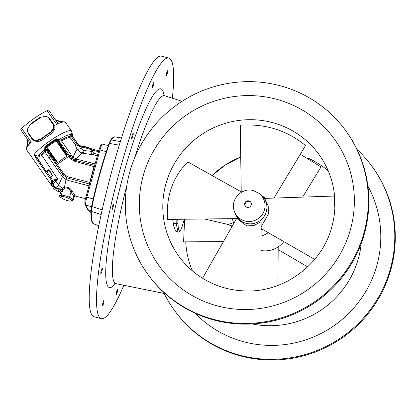 <?xml version="1.0" encoding="UTF-8"?>
<svg xmlns="http://www.w3.org/2000/svg" width="416" height="416" viewBox="0 0 416 416"><rect width="100%" height="100%" fill="white"/><g stroke="black" fill="none" stroke-linecap="round" stroke-linejoin="round"><path stroke-width="0.62" d="M41.402 117.151A1.794 1.763 -36.4 0 0 40.685 117.452L30.212 124.784A1.794 1.763 -36.4 0 0 29.687 125.356L27.83 128.528A3.588 3.526 -36.4 0 0 27.96 132.335L32.464 138.772A3.588 3.526 -36.4 0 0 35.989 140.202L39.603 139.542A1.794 1.763 -36.4 0 0 40.321 139.24L50.788 131.908A1.794 1.763 -36.4 0 0 51.319 131.342L53.175 128.17A3.588 3.526 -36.4 0 0 53.04 124.358L48.542 117.926A3.588 3.526 -36.4 0 0 45.011 116.49L41.402 117.151M90.74 148.528A4.982 0.572 -164.5 0 0 85.878 146.869A4.982 0.572 -164.5 0 0 82.248 146.172M30.066 143.166A0.447 0.426 21.2 0 0 30.03 142.745A4.488 0.827 -35 0 0 30.025 143.016L20.8 129.823A4.488 0.827 -35 0 1 21.715 128.424A23.78 4.373 -35 0 1 47.081 110.661A4.488 0.827 -35 0 1 48.734 110.271L57.954 123.464A4.488 0.827 -35 0 0 57.689 123.375L56.68 124.394L58.282 123.469A23.556 4.332 -35 0 1 62.858 121.914L63.487 121.831M51.646 183.201A0.671 0.442 -71.8 0 1 51.496 183.992L51.355 183.945A0.671 0.598 -71.5 0 0 51.485 183.165L51.48 181.891A1.123 1.009 -147.9 0 0 52.998 182.27L54.48 180.82A8.31 1.529 -35 0 1 53.487 181.558A22.656 4.165 145 0 0 52.998 182.27L53.014 183.898L51.485 183.165L51.184 184.106M56.586 140.343A0.718 0.707 -36.4 0 0 55.635 140.228L66.711 156.088C66.347 155.23 67.636 156.634 61.844 148.153L56.534 140.275L55.442 139.968A22.776 4.186 145 0 0 46.327 146.349L46.254 147.493L47.237 148.897L46.337 147.602A0.718 0.707 143.6 0 1 46.519 146.609L45.874 145.99L44.808 147.066L44.798 149.427A4.285 3.037 163.3 0 0 44.866 149.594L44.413 151.705L41.106 154.82L36.998 156.057L34.117 154.482L35.584 157.706L45.791 172.297A23.78 4.373 -35 0 0 45.739 172.37L49.785 178.152A23.78 4.373 -35 0 1 49.837 178.074L51.99 181.142A23.78 4.373 145 0 0 51.48 181.891M47.211 116.787L49.728 118.68L54.226 125.112C55.245 126.568 55.281 128.138 54.34 129.823L51.615 133.562A23.78 4.373 145 0 0 41.616 140.566L37.185 141.835L32.817 140.104L28.319 133.671L27.414 131.082M28.085 128.092L30.248 124.301A23.78 4.373 -35 0 1 40.248 117.296L44.793 116.532M26.655 147.623L26.941 147.072A23.556 4.332 -35 0 1 29.916 143.338L26.978 147.051M29.916 143.338L31.314 142.158A23.78 4.373 145 0 0 26.478 149.573L26.697 147.462A0.447 0.421 -153.3 0 0 26.733 147.358M30.03 142.745L31.314 142.158L21.715 128.424M27.009 146.91L27.44 146.25M27.305 146.453L28.07 140.218M26.967 146.791L27.867 139.932M35.584 157.706L36.327 157.05L42.442 165.797L36.93 157.154L36.327 157.05L34.117 154.482A23.78 4.373 -35 0 1 62.795 133.141A23.78 4.373 -35 0 1 71.568 131.071L65.452 122.325L63.315 121.82A0.447 0.421 -96.1 0 1 63.206 121.815L55.822 120.411M58.042 123.557A0.447 0.426 88 0 1 57.689 123.375M62.696 121.924L63.159 121.805M62.161 122.049L62.592 121.846M55.63 120.13L63.31 121.82M55.89 139.89A0.718 0.27 -85.9 0 0 56.165 139.246L55.255 139.422A23.436 4.311 145 0 0 45.874 145.99M56.545 140.291L57.33 139.896L56.165 139.246L56.654 138.757L58.864 139.573A22.095 4.061 -35 0 1 70.746 134.43L69.794 136.38C67.834 136.687 64.948 137.883 61.147 139.974L59.004 139.698A4.394 3.125 127.3 0 0 58.864 139.573A1.123 0.79 127.9 0 0 58.646 140.686L56.654 138.757L60.918 144.945L61.682 144.633L58.781 140.832A1.123 0.785 132.8 0 1 59.004 139.698M72.436 134.628L71.354 133.162L70.746 134.43A1.123 0.603 28.3 0 0 71.245 135.106L71.209 136.349L70.132 135.85M51.256 183.248A0.671 0.624 -164.3 0 1 51.355 183.768L51.355 183.768A0.671 0.624 -164.3 0 1 51.277 183.94M51.236 183.992L51.251 184.876L54.87 187.944L57.871 189.067L59.348 191.89C54.293 190.138 53.118 187.538 53.492 188.152L51.36 185.208L51.09 184.517L51.251 184.876L51.724 184.314L55.739 187.626A4.488 0.827 145.8 0 0 58.583 185.125L62.473 176.608L66.009 179.577L64.475 187.169C67.912 186.727 70.507 188.131 72.27 191.386L75.4 196.05M49.837 178.074L50.658 177.663L53.487 181.558A1.123 0.972 -143.9 0 1 51.99 181.142L52.655 180.539A7.192 1.321 -35.3 0 0 53.513 179.894L54.48 180.82L57.694 179.14L53.513 179.894M50.461 177.694A1.123 0.286 63.4 0 0 50.341 177.445L50.424 176.992L50.133 177.408M49.223 169.926L46.769 171.652L46.446 171.34C48.069 169.863 48.994 169.39 49.223 169.926L52.624 175.557L50.83 177.585L50.523 177.252M46.431 172.094L48.974 170.097L52.4 175.713L50.424 176.992L46.769 171.652L46.431 172.094A0.671 0.322 95.5 0 1 46.457 171.85L46.254 171.636L45.791 172.297M45.739 172.37A1.794 0.328 -35 0 1 46.077 172M41.699 166.452L42.442 165.797L46.254 171.636M46.446 171.34L46.701 171.704M41.106 154.82A1.123 0.796 -135.9 0 1 41.902 155.423L38.074 157.076L36.93 157.154L36.998 156.057M44.866 149.594A1.123 0.79 156.8 0 1 46.004 149.776L45.152 152.391L41.902 155.423L57.694 179.14L55.957 181.288L58.583 185.125L62.317 188.495L64.475 187.169A1.123 0.624 75.2 0 1 64.828 188.23C67.491 187.486 69.529 188.76 70.959 192.052A1.123 0.848 159 0 1 72.27 191.386M46.098 146.744A0.718 0.27 -164.3 0 1 45.396 146.786L45.614 148.096L46.587 149.401L47.237 148.897L50.144 152.771L49.124 153.208L44.808 147.066L45.916 149.604A1.123 0.79 161.6 0 0 44.798 149.427A22.095 4.061 145 0 0 37.84 156.021L38.074 157.076M45.916 149.604A7.426 6.62 -173.1 0 0 46.004 149.776L48.594 153.8A2324.868 1951.154 27.9 0 0 50.352 156.291L63.331 175.068A4.488 1.425 -42.6 0 1 62.473 176.608L45.152 152.391A1.123 0.551 -131.1 0 0 44.413 151.705M49.046 157.992A4.488 1.066 -34.5 0 0 50.352 156.291L50.918 155.646L49.124 153.208L48.594 153.8M52.889 183.82L55.957 181.288A1.123 0.993 34.2 0 0 54.439 180.877M52.359 183.503L52.312 183.903L52.889 183.914L55.172 187.273L54.87 187.944M52.312 183.903L51.496 183.992L51.724 184.314L52.312 183.903M55.505 188.287L55.739 187.626L57.84 188.505L62.01 189.176L62.26 188.609A3.952 0.905 94.7 0 1 62.317 188.495A1.123 0.957 34.3 0 1 62.863 189.618L64.828 188.23M62.603 190.112A1.123 0.77 25 0 0 62.01 189.176L59.779 191.464A1.123 1.082 52.5 0 1 60.533 192.832L62.816 189.696A1.123 0.926 29.8 0 0 62.26 188.609M62.343 190.606A1.123 0.967 32.2 0 0 61.599 189.368L57.871 189.067L57.84 188.505M60.434 192.171L60.086 192.057L60.533 192.832L59.727 195.733A6.729 0.775 -164.5 0 0 59.618 195.832C59.94 197.142 60.273 197.704 60.611 197.527L64.002 199.399C67.278 200.72 69.638 201.276 71.089 201.068L72.665 200.481L73.445 199.649A6.729 0.775 -164.5 0 0 72.899 199.15L69.508 197.278A4.488 0.515 -164.5 0 0 65.062 195.749A4.488 0.515 -164.5 0 0 61.303 195.151L59.727 195.733A1.123 1.102 -110.4 0 0 60.492 197.127A5.606 0.645 -164.5 0 0 60.856 197.621A1.123 1.004 118.9 0 1 60.611 197.527M60.268 192.124L59.779 191.464M60.856 197.621L64.246 199.493A3.364 0.385 -164.5 0 0 67.579 200.642A3.364 0.385 -164.5 0 0 70.398 201.089L71.973 200.502A5.606 0.645 -164.5 0 0 71.609 200.008L68.224 198.136A3.364 0.385 -164.5 0 0 64.886 196.986A3.364 0.385 -164.5 0 0 62.067 196.539A1.123 1.102 -110.4 0 1 61.303 195.151L62.816 189.696A1.997 0.712 90.2 0 1 62.863 189.618M50.918 155.646L64.147 174.262L63.331 175.068L66.888 177.861L66.009 179.577L68.801 180.622L89.019 185.864M63.591 173.519L62.728 174.268A4.488 1.139 -36.1 0 1 61.677 175.625M50.144 152.771L51.823 155.173C57.788 163.53 56.914 161.834 57.595 162.469L46.519 146.609L55.635 140.228L55.255 139.422M46.587 149.401L51.319 155.428C55.562 161.195 57.668 163.566 57.637 162.531L66.752 156.151C67.709 156.53 66.212 153.738 62.254 147.768L60.58 145.371L60.918 144.945L62.608 147.488L63.44 147.15A4397.832 3388.195 -104 0 0 61.682 144.633M56.633 140.416L45.614 148.096M60.169 145.751L60.58 145.371L57.33 139.896M58.224 141.253L57.538 141.705L56.592 140.353M79.633 145.662A1.123 0.78 102.2 0 0 79.57 145.647A1.123 0.78 102.2 0 0 78.998 145.818L75.275 144.706L69.992 137.348C68.084 137.67 65.27 138.861 61.552 140.92L71.542 155.288A392.085 327.543 30.1 0 1 71.947 155.891A4.488 1.264 146.5 0 1 70.044 156.442L63.44 147.15A4.488 1.186 144.7 0 0 65.499 146.515M61.147 139.974A1.123 0.546 61.1 0 0 61.552 140.92L58.781 140.832A7.888 7.051 104.4 0 0 58.646 140.686M69.794 136.38A1.123 1.035 81.8 0 0 69.992 137.348L71.209 136.349A9.677 9.49 -15 0 0 71.302 136.479L72.28 136.042L71.354 133.162L71.245 135.106M71.568 131.071L73.055 137.041L78.712 145.168L72.28 136.042L78.421 144.83L79.695 145.668A1.123 0.707 100.1 0 0 79.128 145.922L81.021 146.921L81.323 147.914A3.588 1.664 -27.5 0 1 77.106 149.219L75.946 146.957A3.588 2.002 155.7 0 0 79.726 146.396A1.123 0.53 102 0 1 80.361 145.798L79.695 145.668A1.123 0.707 100.1 0 1 79.794 145.699L80.288 145.798M51.371 185.224L51.251 184.876L51.371 185.224M73.445 199.649L74.23 196.83L75.369 196.045A1.123 1.108 -81.3 0 1 75.483 196.071M68.224 198.136A1.123 1.004 -61.1 0 0 69.508 197.278L70.959 192.052L74.142 196.841M71.609 200.008A1.123 1.004 -61.1 0 0 72.899 199.15L73.7 196.248A1.123 0.988 130.1 0 1 75 195.411M64.147 174.262L67.309 176.67L66.888 177.861L89.294 184.007L93.974 166.613L75.691 161.606L74.053 161.039L74.599 160.066A4.488 1.196 114.4 0 0 75.79 158.829L73.102 157.222L71.947 155.891M74.053 161.039L71.074 159.167L69.098 156.972L68.671 156.364L69.612 155.844A4.488 1.258 146.4 0 0 71.542 155.288M67.309 176.67L89.96 182.463M94.333 166.702L93.974 166.613L94.489 165.261L76.097 160.56L71.89 158.428A4.488 0.411 128.6 0 0 73.102 157.222C74.714 153.343 76.05 150.675 77.106 149.219L79.414 151.746L82.15 153.156L93.267 154.794C91.619 154.066 90.901 152.823 91.125 151.065L91.468 149.822A8.975 1.03 -164.5 0 0 81.021 146.921A1.123 0.671 -79.4 0 1 81.848 146.099A1.123 0.671 -79.4 0 1 81.942 146.125L80.423 145.824A1.123 0.53 102 0 0 80.361 145.798L91.177 148.689A1.123 0.676 -69.5 0 0 91.083 148.668A7.852 0.9 -164.5 0 0 81.942 146.125M94.718 165.308A1.794 1.659 34.9 0 1 94.489 165.261A4.488 0.645 104.5 0 0 95.046 164.133M75.691 161.606L76.097 160.56A4.488 0.645 104.5 0 0 76.773 159.162L75.79 158.829L82.15 153.156A3.588 0.837 -73.3 0 0 83.486 150.493L81.323 147.914M71.074 159.167L71.89 158.428L70.044 156.442L69.098 156.972M68.671 156.364L62.624 147.508L63.456 147.17M71.302 136.479L76.627 144.009A1.794 0.328 -35.7 0 1 75.275 144.706L75.946 146.957M89.513 184.075A1.794 1.466 2.7 0 0 89.294 184.007A4.488 0.645 104.5 0 1 89.092 185.609M83.486 150.493L92.414 151.466L92.758 150.223L98.488 151.71M78.494 144.929L78.421 144.83A1.123 0.38 145.1 0 0 77.496 145.028L79.128 145.922M78.421 144.83L79.685 145.683M77.563 143.603L76.627 144.009L77.496 145.028M50.83 177.585L50.617 177.18L52.624 175.557M48.49 117.853L53.908 125.585L54.283 127.109L53.674 128.846A1.123 0.525 -145.2 0 0 54.34 129.823M53.175 128.17L53.674 128.846L51.667 131.815A1.123 0.39 -146.7 0 0 52.463 132.72M51.319 131.342L51.667 131.815L51.1 132.335A24.903 4.581 145 0 0 40.633 139.667L35.537 141.008L33.935 140.488L32.51 138.84M50.788 131.908L51.1 132.335A1.123 0.276 -122.2 0 0 51.615 133.562M40.321 139.24L40.633 139.667A1.123 0.286 -127.8 0 1 41.616 140.566M39.603 139.542L39.957 140.02A1.123 0.395 -103.2 0 1 40.539 141.071M35.989 140.202L36.488 140.878A1.123 0.53 -104.7 0 1 37.185 141.835M30.446 124.618A1.123 0.286 52.2 0 0 30.248 124.301M40.477 117.598A1.123 0.276 57.8 0 1 40.248 117.296M120.375 141.591L111.16 139.906A78.515 11.289 -75.5 0 1 115.404 136.973L121.498 137.992M102.164 209.862L92.024 206.539A78.515 11.289 -75.5 0 1 109.522 143.432L119.278 145.168M98.753 225.675L94.011 223.985A78.515 11.289 -75.5 0 1 91.343 211.359L101.13 214.5M115.476 136.984L115.118 136.89A78.515 11.289 104.5 0 0 110.729 139.792L109.096 143.322A78.515 11.289 104.5 0 0 91.593 206.43L90.912 211.25A78.515 11.289 104.5 0 0 93.714 223.917L94.078 224.011M110.729 139.792L111.16 139.906L109.522 143.432L109.096 143.322M91.593 206.43L92.024 206.539L91.343 211.359L90.912 211.25M102.04 210.408L101.208 214.146M101.286 213.803L101.852 211.255M120.286 141.872L119.46 144.565M119.688 143.822L120.234 142.043M260.567 194.537A16.468 16.188 143.6 0 1 265.158 214.635A16.468 16.188 143.6 0 1 246.152 223.33A16.468 16.188 143.6 0 1 235.108 213.294L234.411 211.359A15.86 15.59 -36.4 0 0 258.502 218.395A15.86 15.59 -36.4 0 0 258.924 193.294L260.567 194.537M248.872 200.886A3.364 3.307 -36.4 0 0 245.274 206.107A3.364 3.307 -36.4 0 0 249.943 206.773A3.364 3.307 -36.4 0 0 248.872 200.886M250.874 202.389A3.364 3.307 -36.4 0 0 245.482 206.362M302.609 197.111L321.001 166.93L300.305 154.253M278.195 246.86L277.935 285.428M278.174 249.647L307.684 266.859M184.652 219.216L183.581 241.873L223.454 241.597M261.123 229.367A18.392 18.08 -36.4 0 0 261.924 229.008M334.849 208.016L333.856 196.061L334.948 203.788M241.223 191.88L187.829 161.881C172.858 176.805 166.062 195.983 167.456 219.419L237.749 218.582L234.988 212.966A16.474 16.193 143.6 0 1 234.983 212.94M261.123 228.545L314.704 259.386M261.123 226.918L268.424 213.97L268.195 205.977L264.659 198.385L333.856 196.061M236.948 218.592L246.766 225.898L253.937 225.534L261.134 221.707L261.024 290.337M236.574 218.598L202.55 278.247M273.952 198.073L305.521 145.574C287.196 130.411 265.45 123.599 240.282 125.143L241.233 192.348M265.418 198.359L260.291 194.329A16.474 16.193 143.6 0 1 265.273 214.406A16.474 16.193 143.6 0 1 246.308 223.376A16.474 16.193 143.6 0 1 234.988 212.966M261.087 250.536A23.332 22.932 -36.4 0 0 283.8 241.597M268.278 232.658A23.332 22.932 143.6 0 1 261.113 236.049M233.865 223.345A23.332 22.932 143.6 0 1 232.398 218.644M262.096 229.102A18.392 18.08 143.6 0 1 261.123 229.538M172.65 219.357L173.945 226.741L175.49 231.062L177.954 231.92L176.285 223.87A1.347 1.004 -1.7 0 0 177.934 223.215L177.752 219.3M233.532 222.534L228.353 224.52M184.309 219.222L181.574 228.155C179.587 233.074 178.37 231.431 177.934 223.215M229.84 224.89L232.679 225.43M152.459 86.174A2.803 0.406 -75.5 0 1 153.847 82.222A2.803 0.406 -75.5 0 1 153.53 85.036A2.803 0.406 -75.5 0 1 152.438 87.651A2.803 0.406 -75.5 0 1 152.459 86.174M131.648 138.356A2.803 0.406 -75.5 0 1 132.22 135.252A2.803 0.406 -75.5 0 1 133.156 133.219A2.803 0.406 -75.5 0 1 132.839 136.032A2.803 0.406 -75.5 0 1 131.747 138.648A2.803 0.406 -75.5 0 1 131.648 138.356M112.143 209.633A2.803 0.406 -75.5 0 1 112.05 209.664A2.803 0.406 -75.5 0 1 112.367 206.851A2.803 0.406 -75.5 0 1 113.459 204.235A2.803 0.406 -75.5 0 1 113.214 206.783A2.803 0.406 -75.5 0 1 112.143 209.633M101.39 272.776A2.803 0.406 -75.5 0 1 100.875 273.577A2.803 0.406 -75.5 0 1 101.187 270.764A2.803 0.406 -75.5 0 1 102.284 268.148A2.803 0.406 -75.5 0 1 102.222 269.864A2.803 0.406 -75.5 0 1 101.39 272.776M103.496 303.675A2.803 0.406 -75.5 0 1 102.487 305.973A2.803 0.406 -75.5 0 1 102.804 303.16A2.803 0.406 -75.5 0 1 103.896 300.544A2.803 0.406 -75.5 0 1 103.496 303.675M117.66 290.524A2.803 0.406 -75.5 0 1 116.272 294.476A2.803 0.406 -75.5 0 1 116.584 291.663A2.803 0.406 -75.5 0 1 117.681 289.047A2.803 0.406 -75.5 0 1 117.66 290.524M166.618 73.024A2.803 0.406 -75.5 0 1 167.632 70.725A2.803 0.406 -75.5 0 1 167.315 73.538A2.803 0.406 -75.5 0 1 166.223 76.154A2.803 0.406 -75.5 0 1 166.618 73.024M123.843 285.256A134.597 19.349 -75.5 0 1 101.27 318.635A134.597 19.349 -75.5 0 1 120.375 168.418A134.597 19.349 -75.5 0 1 168.849 58.063A134.597 19.349 -75.5 0 1 172.354 98.202M240.729 156.957A86.59 85.114 -36.4 0 0 212.124 175.526L225.534 164.856L240.729 156.972M185.744 241.862A86.59 85.114 -36.4 0 0 192.39 270.852M328.203 170.799A86.59 85.114 -36.4 0 0 307.668 157.945M271.861 122.434A86.59 85.114 143.6 0 1 318.588 153.962A86.59 85.114 143.6 0 1 332.145 225.638C322.8 264.368 283.358 293.431 243.594 290.872A86.59 85.114 143.6 0 1 179.161 256.682A86.59 85.114 143.6 0 1 178.183 157.622A86.59 85.114 143.6 0 1 271.861 122.434M101.27 318.635L93.964 316.742A134.597 19.349 -75.5 0 1 113.069 166.52A134.597 19.349 -75.5 0 1 161.538 56.165L168.849 58.063M164.164 293.467A122.257 120.172 -36.4 0 0 174.84 310.95A122.257 120.172 -36.4 0 0 344.547 335.187A122.257 120.172 -36.4 0 0 371.701 165.922A122.257 120.172 -36.4 0 0 357.084 149.521M174.84 310.95L175.328 311.615A122.257 120.172 -36.4 0 0 345.036 335.852A122.257 120.172 -36.4 0 0 372.19 166.582L371.701 165.922M148.403 275.07L148.892 275.735A122.257 120.172 -36.4 0 0 318.604 299.967A122.257 120.172 -36.4 0 0 345.753 130.702L345.264 130.036A122.257 120.172 -36.4 0 0 279.292 85.519A122.257 120.172 -36.4 0 0 147.03 135.21A122.257 120.172 -36.4 0 0 148.403 275.07A122.257 120.172 -36.4 0 0 318.115 299.307A122.257 120.172 -36.4 0 0 345.264 130.036M65.452 122.325A23.78 4.373 145 0 0 56.68 124.394L47.081 110.661M26.738 147.311L27.711 139.968M55.962 120.609L61.901 122.117M62.067 196.539L60.492 197.127M70.398 201.089A1.123 1.102 69.6 0 0 71.089 201.068M71.973 200.502A1.123 1.102 69.6 0 0 72.665 200.481M57.195 164.356L56.436 165.048A4.488 1.097 -35.3 0 1 55.219 166.702M69.555 155.766L56.404 165.001M51.823 155.173L50.383 156.333M57.637 162.531L66.752 156.151M61.844 148.153L62.608 147.488M69.3 177.341L69.056 178.662A4.488 0.645 -75.5 0 1 68.801 180.622M84.937 203.793A6.058 0.868 -75.5 0 1 85.904 197.132L99.003 149.869L99.96 150.004A7.176 1.03 -75.5 0 1 102.544 144.118C100.906 144.69 101.676 142.496 99.003 149.869L85.899 197.111L86.856 197.246L99.96 150.004L106.252 151.637M91.546 206.653L85.706 205.14A1.123 1.097 -28.8 0 1 85.03 204.615L87.604 209.295A1.123 1.097 -28.8 0 0 88.286 209.82L85.706 205.14A7.176 1.03 -75.5 0 1 86.856 197.246L93.236 198.9M90.854 212.514A1.123 1.108 -45.9 0 0 90.891 212.55L87.802 209.56A1.123 1.108 -45.9 0 0 88.291 209.83L90.896 212.352M87.682 209.414A1.123 1.108 -45.9 0 0 87.802 209.56A1.123 1.123 0 0 1 87.604 209.295M90.953 210.512L88.286 209.82L90.953 210.522M76.773 159.162L95.103 163.914M97.344 155.849L93.267 154.794L93.855 153.348L92.414 151.466M97.755 154.357L93.855 153.348M84.219 150.706A3.588 0.515 -75.5 0 1 83.179 153.442M91.26 148.73A2.917 0.333 -164.5 0 0 93.142 149.308M98.753 150.753L93.163 149.302L98.753 150.764M93.163 149.302L92.758 150.223L91.468 149.822A1.123 0.676 -69.5 0 0 91.177 148.689L93.163 149.302M33.134 139.688L32.817 140.104M28.636 133.297L28.319 133.671M49.728 118.68L49.208 118.83L48.542 117.926M53.04 124.358L53.711 125.263L54.226 125.112M176.067 219.315L176.285 223.87L173.207 223.07M181.574 228.155A1.347 1.201 21 0 1 181.537 228.285C180.086 231.39 178.896 232.606 177.954 231.92M134.649 157.903A97.053 13.952 -75.5 0 1 164.616 95.753L163.134 94.754M165.204 293.68L115.892 283.639A97.053 13.952 -75.5 0 1 126.823 185.484M252.054 323.944A90.854 89.3 -36.4 0 0 361.223 243.516M164.065 95.524A102.653 14.758 104.5 0 0 123.859 173.144A102.653 14.758 104.5 0 0 115.3 283.572M195.229 313.295A108.17 106.324 -36.4 0 0 336.336 324.038A108.17 106.324 -36.4 0 0 367.895 186.087M275.553 99.008A108.17 106.324 -36.4 0 0 142.74 231.057A108.17 106.324 -36.4 0 0 322.213 277.602A108.17 106.324 -36.4 0 0 275.553 99.008M51.225 184.969L26.478 149.573M26.702 147.456L26.759 147.129M57.954 123.464L62.832 121.945M55.624 120.125L55.926 120.198M62.899 121.748L63.409 121.805M51.09 184.517A0.718 0.718 0 0 1 51.256 183.96L51.355 183.768M60.398 193.014L59.618 195.832M60.143 192.098L59.348 191.89M75.369 196.045L85.498 198.671M85.03 204.615C84.646 202.623 84.937 200.122 85.899 197.111M108.29 145.61L102.544 144.118M278.174 249.948L278.455 249.808M234.411 211.359C229.694 200.023 241.649 186.956 253.365 190.606L258.924 193.294M228.467 224.567L204.521 218.977M229.419 225.061L232.014 226.59M182.972 224.011L181.537 228.285M182.109 101.291L164.616 95.753M114.114 283.79L115.892 283.639"/></g></svg>

